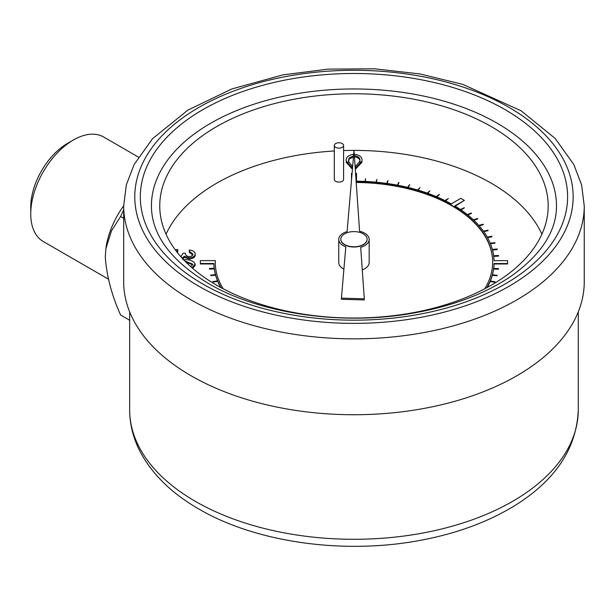 <?xml version="1.0" encoding="UTF-8"?>
<svg xmlns="http://www.w3.org/2000/svg" width="615" height="615" viewBox="0 0 615 615"><rect width="100%" height="100%" fill="white"/><g stroke="black" fill="none" stroke-linecap="round" stroke-linejoin="round"><path stroke-width="0.92" d="M347.106 231.586A15.214 8.787 0 0 0 338.757 239.427A15.214 8.787 0 0 0 345.807 246.838L341.433 298.152L364.288 298.798L360.705 247.299A15.214 8.787 0 0 0 369.177 239.427A15.214 8.787 0 0 0 359.598 231.263L354.002 150.737L347.106 231.586M340.818 239.312A13.146 7.588 0 0 0 340.818 239.427A13.146 7.588 0 0 0 344.669 244.793A13.146 7.588 0 0 0 358.999 246.438A13.146 7.588 0 0 0 367.117 239.427A13.146 7.588 0 0 0 367.109 239.312M183.062 259.73C189.628 259.338 193.687 260.829 195.224 264.196L195.224 265.326L192.733 268.409M338.757 239.427L338.757 262.528A15.214 8.787 0 0 0 343.208 268.74A15.214 8.787 0 0 0 343.908 269.116M362.281 269.885A15.214 8.787 0 0 0 369.177 262.528L369.177 239.427M541.884 234.215A194.217 112.13 0 0 0 343.585 150.56M334.306 150.983A194.217 112.13 0 0 0 166.05 234.215M215.242 262.382L215.296 260.606L200.352 260.606L200.352 263.512L213.874 263.512A140.112 80.896 0 0 0 214.266 268.263L209.423 268.486L214.289 268.424A140.112 80.896 0 0 0 215.534 274.574L210.784 275.174L215.581 274.736A140.112 80.896 0 0 0 217.664 280.809L213.005 281.616L217.725 280.963A140.112 80.896 0 0 0 220.624 286.921L219.947 287.051M492.638 263.996L492.638 263.551A138.721 80.088 180 0 1 484.751 288.796M356.2 182.471L356.508 182.471A138.721 80.088 180 0 1 452.217 205.987L453.839 206.947A138.721 80.088 180 0 1 492.692 262.228L492.669 263.551M487.757 287.174L487.218 287.074A140.112 80.896 0 0 0 490.14 281.117L494.86 281.77L490.209 280.963A140.112 80.896 0 0 0 492.308 274.89L497.105 275.328L492.354 274.736A140.112 80.896 0 0 0 493.622 268.586L498.488 268.647L493.645 268.424A140.112 80.896 0 0 0 494.053 263.551L507.583 263.551L507.583 260.645L494.06 260.645A140.112 80.896 0 0 0 493.668 255.894L498.488 255.509L493.645 255.732A140.112 80.896 0 0 0 492.4 249.582L497.151 248.983L492.354 249.421A140.112 80.896 0 0 0 490.27 243.348L494.99 242.694L490.209 243.194A140.112 80.896 0 0 0 487.311 237.236L491.839 236.214L487.218 237.083A140.112 80.896 0 0 0 483.521 231.271L488.002 230.195L483.413 231.125A140.112 80.896 0 0 0 478.931 225.497L483.259 224.221L478.808 225.351A140.112 80.896 0 0 0 473.573 219.947L477.717 218.486L473.435 219.809A140.112 80.896 0 0 0 467.485 214.658L471.413 213.013L467.323 214.527A140.112 80.896 0 0 0 460.689 209.661L464.202 207.724L460.512 209.546A140.112 80.896 0 0 0 454.823 205.925L464.387 200.405L460.835 198.353L451.272 203.873A140.112 80.896 0 0 0 445.175 200.675L448.327 198.537L444.96 200.567A140.112 80.896 0 0 0 436.55 196.731L439.179 194.371L436.319 196.639A140.112 80.896 0 0 0 427.41 193.187L429.947 190.804L427.179 193.102A140.112 80.896 0 0 0 417.823 190.073L420.03 187.575L417.577 190.004A140.112 80.896 0 0 0 407.845 187.406L409.444 184.754L407.584 187.344A140.112 80.896 0 0 0 397.528 185.192L398.766 182.478L397.267 185.146A140.112 80.896 0 0 0 386.943 183.454L387.811 180.695L386.674 183.424A140.112 80.896 0 0 0 376.157 182.209L376.918 179.442L375.888 182.178A140.112 80.896 0 0 0 365.233 181.448L365.618 178.658L364.956 181.433A140.112 80.896 0 0 0 356.508 181.202L356.508 173.845M365.295 181.448L365.618 178.658M376.28 182.217L376.918 179.442M387.119 183.485L388.08 180.733M397.759 185.238L399.027 182.532M408.122 187.475L409.698 184.815M418.138 190.166L420.03 187.575M427.763 193.318L429.947 190.804M436.919 196.885L439.402 194.463M445.56 200.867L448.327 198.537M455.208 206.156L464.387 200.405M461.073 209.93L464.379 207.847M467.854 214.958L471.413 213.467L471.413 213.013M473.927 220.278L477.717 218.94L477.717 218.486M479.246 225.859L483.259 224.675L483.259 224.221M483.797 231.655L488.002 230.648L488.002 230.195M487.534 237.644L491.923 236.821L491.923 236.368M490.447 243.778L494.99 243.148L494.99 242.694M492.515 250.028L497.189 249.598L497.189 249.144M493.73 256.34L498.511 256.124L498.511 255.671M493.707 268.424A140.112 80.896 0 0 0 494.053 263.996L507.583 263.996L507.583 263.551M492.477 274.744A140.112 80.896 0 0 0 493.622 269.039L498.465 269.255L498.488 268.647M490.386 280.986A140.112 80.896 0 0 0 492.308 275.343L497.105 275.781L497.151 275.174M487.449 287.12A140.112 80.896 0 0 0 490.14 281.57L494.86 282.224L494.929 281.616M212.944 281.462L213.005 282.07L217.725 281.416A140.112 80.896 0 0 0 220.401 286.967M210.745 275.013L210.784 275.628L215.581 275.189A140.112 80.896 0 0 0 217.487 280.832M209.423 268.486L209.446 269.101L214.289 268.878A140.112 80.896 0 0 0 215.419 274.582M200.352 263.512L200.352 263.966L213.874 263.966A140.112 80.896 0 0 0 214.204 268.271M192.856 255.102L189.297 252.311L189.297 249.982C192.979 250.474 194.955 251.804 195.224 253.949L195.224 255.087C195.024 257.354 193.025 258.654 189.22 258.984L184.462 257.424L182.494 258.869M175.321 249.882L177.735 249.467L177.735 251.796L176.889 251.958M352.518 168.126L346.23 161.215C345.653 157.417 348.313 155.072 354.209 154.204C360.036 155.095 362.612 157.432 361.935 161.215L361.935 162.352L355.293 169.325M352.418 169.24L346.23 162.352L346.23 161.215M334.306 145.455L334.306 179.434A4.643 2.683 0 0 0 335.667 181.333A4.643 2.683 0 0 0 340.725 181.909A4.643 2.683 0 0 0 343.585 179.434L343.585 145.455A4.643 2.683 0 0 0 338.95 142.772A4.643 2.683 0 0 0 334.306 145.455A4.643 2.683 0 0 0 335.667 147.346A4.643 2.683 0 0 0 340.725 147.931A4.643 2.683 0 0 0 343.585 145.455M223.184 288.796A138.721 80.088 180 0 1 215.242 262.082L215.296 260.606M213.874 263.966L213.874 263.512M214.289 268.878L214.289 268.424M215.581 275.189L215.581 274.736M217.725 281.416L217.725 280.963M220.716 287.466L220.716 287.074A140.112 80.896 0 0 0 221.039 287.643M486.896 287.643A140.112 80.896 0 0 0 487.134 287.228L487.134 287.52M490.14 281.117L490.14 281.57M492.308 274.89L492.308 275.343M493.622 268.586L493.622 269.039M494.053 263.551L494.053 263.996M356.17 182.017L356.508 182.017A138.721 80.088 180 0 1 452.217 205.533L453.824 206.955L453.839 206.494A138.721 80.088 180 0 1 492.692 262.082A138.721 80.088 180 0 1 492.692 262.205M452.217 205.533L452.217 205.987M138.375 157.071L103.597 136.991A60.347 34.84 120 0 0 73.423 139.974L73.423 139.974A60.347 34.84 120 0 0 30.75 213.882A60.347 34.84 120 0 0 43.25 241.511L108.348 279.095M129.65 320.254L120.617 315.041C111.615 294.908 106.51 275.535 105.303 256.924L105.911 248.283A60.347 34.84 -60 0 1 123.684 205.802M123.684 205.894L123.684 281.785A230.287 132.955 0 0 0 191.134 375.796A230.287 132.955 0 0 0 442.093 404.616A230.287 132.955 0 0 0 584.25 281.785L584.25 205.894A230.287 132.955 180 0 1 442.093 328.733A230.287 132.955 180 0 1 191.134 299.912A230.287 132.955 180 0 1 123.684 205.894L126.321 184.9L134.093 164.582L152.543 138.683L187.89 110.116L231.77 88.975L282.946 74.876L328.179 69.111L374.45 68.795L419.891 73.938L462.672 84.347L521.059 110.746L555.145 138.413L573.803 164.505L581.606 184.861L584.25 205.894M216.634 285.183A194.217 112.13 0 0 0 428.286 309.491A194.217 112.13 0 0 0 548.18 205.894A194.217 112.13 0 0 0 353.963 93.772A194.217 112.13 0 0 0 159.754 205.894A194.217 112.13 0 0 0 216.634 285.183M556.506 205.894A202.535 116.935 0 0 0 353.963 88.96A202.535 116.935 0 0 0 151.428 205.894C151.513 234.53 170.516 260.399 208.454 283.5C258.062 312.758 337.066 325.22 406.607 314.211C448.935 307.538 483.936 294.746 511.626 275.835C541.592 254.249 556.552 230.933 556.506 205.894M105.834 248.821L111.484 230.84L120.617 216.495L123.684 218.271M120.617 216.495L123.684 209.753M220.178 287.174L220.716 287.074M487.134 287.228L487.526 287.305M356.508 181.202L356.508 173.392L355.57 173.392M352.064 173.392L351.488 173.392L351.488 180.21M356.508 182.017L356.508 182.471M498.465 268.801L498.465 269.255M497.105 275.328L497.105 275.781M494.86 281.77L494.86 282.224M213.005 281.616L213.005 282.07M210.784 275.174L210.784 275.628M209.446 268.647L209.446 269.101M341.433 298.152L341.433 299.282L364.288 299.936L364.288 298.798M180.887 256.762L183.07 253.226L185.446 253.226C185.261 255.025 186.522 256.163 189.228 256.655C191.649 256.355 192.856 255.463 192.856 253.964L189.297 251.174M177.735 250.666L176.159 251.005M195.224 253.949C195.024 256.217 193.025 257.516 189.22 257.854L184.462 256.294L182.494 257.739L182.494 258.546M182.494 257.739L181.948 257.954M184.462 256.294L184.462 257.424M189.22 257.854L189.22 258.984M195.224 264.196L191.865 267.656M190.65 266.579L192.856 264.235L184.777 260.952M192.749 264.796L185.945 262.136M361.935 161.215L355.209 168.195M355.116 166.811L359.867 161.222C360.505 158.263 358.599 156.379 354.14 155.572L349.182 157.863L348.305 161.222L352.633 166.719M359.867 162.352C360.505 159.4 358.599 157.517 354.14 156.71L349.182 159.001L348.305 162.352M349.182 157.863L349.182 159.001M344.669 244.562A13.146 7.588 0 0 0 358.999 246.208A13.146 7.588 0 0 0 367.117 239.197A13.146 7.588 0 0 0 353.963 231.609A13.146 7.588 0 0 0 340.818 239.197A13.146 7.588 0 0 0 344.669 244.562M30.75 213.882L30.75 207.086A52.021 30.035 -60 0 1 67.535 143.372L73.423 139.974L67.535 143.372M578.285 409.782C576.724 448.358 555.476 480.346 514.547 505.745C488.41 521.743 457.698 533.144 422.405 539.947C345.815 554.999 256.686 542.96 198.799 508.982C172.069 493.599 152.658 474.757 140.566 452.455C133.355 438.787 129.711 424.565 129.65 409.782A224.321 129.511 0 0 0 195.347 501.356A224.321 129.511 0 0 0 439.81 529.43A224.321 129.511 0 0 0 578.285 409.782L578.285 311.851M202.904 284.053A213.636 123.338 180 0 1 298.675 77.698A213.636 123.338 180 0 1 560.327 228.757A213.636 123.338 180 0 1 202.904 284.053M198.983 286.313A219.186 126.544 0 0 0 565.685 229.587A219.186 126.544 0 0 0 297.237 74.6A219.186 126.544 0 0 0 198.983 286.313M129.65 409.782L129.65 311.851"/></g></svg>
